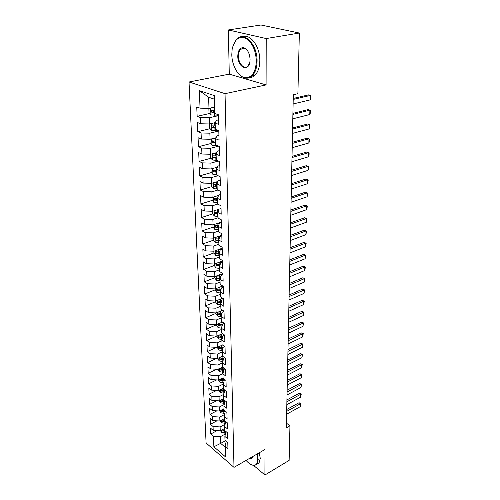 <?xml version="1.0" encoding="UTF-8"?>
<svg xmlns="http://www.w3.org/2000/svg" width="500" height="500" viewBox="0 0 500 500"><rect width="100%" height="100%" fill="white"/><g stroke="black" fill="none" stroke-linecap="round" stroke-linejoin="round"><path stroke-width="0.75" d="M189.019 81.994L206.094 442.969L234 467.369L225.037 93.663L189.019 81.994L229.275 74.144L266.081 84.919L266.219 38.556L228.35 29.962L229.275 74.144M228.35 29.962L260.95 25L299.35 33.038L266.219 38.556M214.387 99.181L208.606 97.231L199.344 90.612L200.056 108.162L196.744 106.969L197.15 116.331L200.444 117.562L200.694 123.763L197.413 122.506L197.806 131.675L201.069 132.975L201.319 139.05L198.069 137.725L198.456 146.713L201.688 148.069L201.931 154.025L198.706 152.637L199.088 161.444L202.288 162.862L202.525 168.7L199.338 167.256L199.706 175.881L202.881 177.362L203.113 183.081L199.95 181.581L200.312 190.037L203.463 191.569L203.688 197.175L200.556 195.625L200.912 203.919L204.031 205.506L204.256 211L201.15 209.394L201.494 217.531L204.587 219.169L204.806 224.556L201.725 222.9L202.069 230.881L205.131 232.569L205.35 237.856L202.294 236.15L202.631 243.981L205.669 245.712L205.881 250.9L202.856 249.15L203.188 256.837L206.194 258.606L206.406 263.7L203.406 261.913L203.725 269.45L206.713 271.262L206.919 276.262L203.944 274.431L204.256 281.831L207.219 283.688L207.419 288.594L204.469 286.719L204.781 293.988L207.719 295.881L207.913 300.7L204.988 298.788L205.294 305.925L208.206 307.856L208.4 312.581L205.5 310.637L205.8 317.65L208.688 319.613L208.875 324.256L206 322.281L206.294 329.162L209.156 331.163L209.344 335.725L206.488 333.713L206.781 340.475L209.619 342.506L209.8 346.987L206.969 344.944L207.256 351.587L210.075 353.65L210.256 358.056L207.444 355.981L207.725 362.512L210.519 364.6L210.7 368.931L207.913 366.831L208.188 373.25L210.963 375.369L211.131 379.619L208.369 377.494L208.637 383.8L211.394 385.944L211.562 390.125L208.819 387.969L209.088 394.175L211.819 396.344L211.981 400.456L209.262 398.275L209.525 404.375L212.231 406.569L212.4 410.613L209.7 408.413L209.956 414.406L212.644 416.625L212.806 420.6L210.125 418.375L210.381 424.275L213.05 426.519L213.206 430.425L210.55 428.181L210.794 433.981L217.044 430.65M199.344 90.612L214.275 95.575L214.831 113.469L218.331 114.725L218.612 124.35L215.131 123.05L215.325 129.375L218.794 130.7L219.069 140.125L215.619 138.756L215.812 144.944L219.244 146.337L219.513 155.569L216.094 154.131L216.287 160.194L219.688 161.65L219.944 170.688L216.562 169.188L216.75 175.125L220.119 176.65L220.375 185.5L217.025 183.944L217.206 189.756L220.538 191.337L220.787 200.012L217.475 198.394L217.65 204.094L220.956 205.731L221.2 214.231L217.913 212.562L218.088 218.144L221.363 219.838L221.6 228.169L218.344 226.444L218.519 231.919L221.756 233.663L221.994 241.825L218.769 240.056L218.938 245.425L222.15 247.219L222.381 255.225L219.181 253.406L219.35 258.669L222.531 260.506L222.756 268.356L219.594 266.494L219.75 271.663L222.906 273.544L223.131 281.244L219.988 279.337L220.15 284.406L223.275 286.331L223.494 293.881L220.381 291.938L220.538 296.906L223.637 298.875L223.85 306.288L220.769 304.3L220.919 309.181L223.994 311.181L224.2 318.456L221.144 316.431L221.294 321.225L224.338 323.263L224.544 330.406L221.513 328.344L221.663 333.05L224.681 335.125L224.881 342.137L221.881 340.037L222.025 344.656L225.019 346.769L225.212 353.656L222.237 351.525L222.375 356.062L225.344 358.2L225.538 364.963L222.587 362.806L222.725 367.262L225.669 369.431L225.863 376.075L222.931 373.881L223.069 378.263L225.987 380.462L226.175 386.987L223.269 384.769L223.406 389.069L226.3 391.3L226.481 397.713L223.6 395.462L223.731 399.694L226.606 401.95L226.788 408.25L223.931 405.975L224.056 410.131L226.906 412.413L227.081 418.606L224.25 416.306L224.375 420.394L227.2 422.7L227.375 428.787L224.569 426.469L224.694 430.481L227.494 432.806L227.669 438.794L224.875 436.45L225 440.4L227.781 442.75L227.95 448.631L225.181 446.269L225.512 456.887L213.875 446.763L213.444 436.244L210.794 433.981M299.35 33.038L297.9 93.694L293.306 94.75L286.344 427.85L289.956 425.794L286.444 423.156M224.631 428.488L220.244 430.838L220.106 426.925L224.988 424.331M213.206 430.425L220.244 430.838M213.05 426.519L220.106 426.925M225.181 446.269L226.175 441.394M224.325 418.681L219.9 421.006L219.762 417.031L224.613 414.5M212.806 420.6L219.9 421.006M212.644 416.625L219.762 417.031M224.875 436.45L225.987 431.562M224.013 408.713L219.55 411.012L219.406 406.969L224.231 404.5M212.4 410.613L219.55 411.012M212.231 406.569L219.406 406.969M224.569 426.469L225.806 421.556M223.7 398.575L219.194 400.85L219.05 396.737L223.837 394.338M211.981 400.456L219.194 400.85M211.819 396.344L219.05 396.737M224.25 416.306L225.194 411.613L225.625 411.388M223.381 388.263L218.837 390.519L220.306 392.587L224.075 393.231M223.438 384L218.688 386.331L218.837 390.519L211.562 390.125M211.394 385.944L218.688 386.331M223.931 405.975L224.887 401.331L225.45 401.044M223.05 377.781L218.469 380.006L218.319 375.75L223.019 373.488M211.131 379.619L218.469 380.006M210.963 375.369L218.319 375.75M223.6 395.462L224.569 390.869L225.281 390.519M222.719 367.113L218.094 369.312L217.944 364.981L222.587 362.794M210.7 368.931L218.094 369.312M210.519 364.6L217.944 364.981M223.269 384.769L224.25 380.231L225.119 379.806M222.55 356.188L217.719 358.431L217.562 354.025L222.244 351.869M210.256 358.056L217.719 358.431M210.075 353.65L217.562 354.025M222.931 373.881L223.925 369.406L224.956 368.906M222.512 345.006L217.331 347.356L217.175 342.869L221.9 340.75M209.8 346.987L217.331 347.356M209.619 342.506L217.175 342.869M222.587 362.806L223.588 358.387L224.806 357.812M222.5 333.625L216.938 336.087L216.775 331.519L221.55 329.431M209.344 335.725L216.938 336.087M209.156 331.163L216.775 331.519M222.237 351.525L223.25 347.169L224.669 346.525M222.506 322.038L216.537 324.613L216.375 319.969L221.188 317.906M208.875 324.256L216.537 324.613M208.688 319.613L216.375 319.969M221.881 340.037L222.906 335.75L224.537 335.025M222.544 310.238L216.131 312.931L215.963 308.2L220.825 306.181M208.4 312.581L216.131 312.931M208.206 307.856L215.963 308.2M221.513 328.344L222.556 324.125L224.344 323.35M222.606 298.219L215.712 301.038L215.544 296.219L220.456 294.237M207.913 300.7L215.712 301.038M207.719 295.881L215.544 296.219M221.144 316.431L222.2 312.288L224 311.525M222.706 285.981L215.294 288.925L215.119 284.019L220.075 282.075M207.419 288.594L215.294 288.925M207.219 283.688L215.119 284.019M220.769 304.3L221.831 300.231L223.656 299.481M222.85 273.506L214.862 276.588L214.688 271.588L219.688 269.688M206.919 276.262L214.862 276.588M206.713 271.262L214.688 271.588M220.381 291.938L221.462 287.944L223.3 287.213M222.544 260.988L214.425 264.019L214.244 258.925L219.3 257.062M206.406 263.7L214.425 264.019M206.194 258.606L214.244 258.925M219.988 279.337L221.088 275.431L222.944 274.713M222.181 248.25L213.975 251.206L213.794 246.019L218.9 244.2M205.881 250.9L213.975 251.206M205.669 245.712L213.794 246.019M219.594 266.494L220.7 262.681L222.575 261.975M221.806 235.269L213.525 238.156L213.337 232.862L218.487 231.094M205.35 237.856L213.525 238.156M205.131 232.569L213.337 232.862M219.181 253.406L220.306 249.681L222.2 248.994M221.425 222.044L213.056 224.85L212.869 219.456L218.075 217.738M204.806 224.556L213.056 224.85M204.587 219.169L212.869 219.456M218.769 240.056L219.906 236.431L221.819 235.763M219.062 209.194L212.587 211.281L212.394 205.781L217.675 204.106M204.256 211L212.587 211.281M204.031 205.506L212.394 205.781M218.344 226.444L219.5 222.919L221.431 222.269M218.525 195.463L212.1 197.45L211.906 191.838L217.812 190.044M203.688 197.175L212.1 197.45M203.463 191.569L211.906 191.838M217.913 212.562L219.081 209.137L221.038 208.512M217.956 181.462L211.612 183.337L211.412 177.619L218.019 175.7M203.113 183.081L211.612 183.337M202.881 177.362L211.412 177.619M217.475 198.394L218.656 195.087L220.631 194.475M217.362 167.188L211.106 168.944L210.906 163.106L218.312 161.062M202.525 168.7L211.106 168.944M202.288 162.862L210.906 163.106M217.025 183.944L218.225 180.75L220.219 180.162M216.731 152.619L210.594 154.262L210.387 148.306L218.713 146.125M201.931 154.025L210.594 154.262M201.688 148.069L210.387 148.306M216.562 169.188L217.781 166.119L219.8 165.556M216.062 137.756L210.075 139.275L209.862 133.194L218.8 130.981M201.319 139.05L210.075 139.275M201.069 132.975L209.862 133.194M216.094 154.131L217.331 151.188L219.369 150.644M215.35 122.594L209.537 123.975L209.325 117.769L218.363 115.669M200.694 123.763L209.537 123.975M200.444 117.562L209.325 117.769M215.619 138.756L216.875 135.944L218.931 135.425M214.631 107.1L208.994 108.362L208.606 97.231M200.056 108.162L208.994 108.362M215.131 123.05L216.4 120.381L218.481 119.887M253.663 465.469L264.919 475L289.131 460.394L289.956 425.794M266.081 84.919L225.037 93.663M264.919 475L265 449.462L234 467.369M225.438 440.769L220.681 443.375L225.212 447.256M225.35 434.006L220.444 436.656L220.681 443.375L213.875 446.763M213.444 436.244L220.444 436.656M197.15 116.331L209.675 113.462M197.806 131.675L210.113 128.681M198.456 146.713L210.544 143.6M199.088 161.444L210.975 158.219M215.419 157.012L216.181 156.806M199.706 175.881L211.4 172.55M215.281 171.444L216.625 171.056M200.312 190.037L211.819 186.606M215.469 185.512L217.056 185.037M200.912 203.919L212.237 200.387M215.756 199.288L217.481 198.75M201.494 217.531L212.644 213.906M216.088 212.794L217.375 212.375M202.069 230.881L213.05 227.175M216.444 226.031L217.1 225.806M202.631 243.981L213.463 240.188M203.188 256.837L213.912 252.95M203.725 269.45L214.35 265.469M204.256 281.831L214.781 277.769M204.781 293.988L215.2 289.844M205.294 305.925L215.619 301.7M205.8 317.65L216.025 313.344M206.294 329.162L216.425 324.787M206.781 340.475L216.719 336.075M207.256 351.587L216.663 347.325M207.725 362.512L216.644 358.375M208.188 373.25L216.644 369.237M208.637 383.8L216.669 379.913M209.088 394.175L216.713 390.406M209.525 404.375L216.775 400.719M209.956 414.406L216.85 410.863M210.381 424.275L216.944 420.838M293.212 99.438L310.375 95.425L310.981 95.981L310.906 98.206L310.231 99.875L293.119 103.956M310.231 99.875L310.375 95.425L308.531 94.887L293.231 98.45M208.856 108.356L209.006 112.694L210.938 114.919L218.35 115.175M212.838 107.5L214.644 107.506M214.737 110.475L211.163 110.444L211.706 112.188L214.794 112.35M214.781 111.769L213.525 111.775L212.662 111.019M292.9 114.4L309.906 110.156L310.5 110.669L310.431 112.844L309.762 114.525L292.806 118.825M309.762 114.525L309.906 110.156L308.075 109.594L292.919 113.356M292.594 129.062L309.438 124.612L310.031 125.069L309.962 127.206L309.3 128.894L292.5 133.406M309.3 128.894L309.438 124.612L307.631 124.019L292.613 127.969M209.4 123.975L209.544 128.019L211.456 130.25L218.369 130.538M213.544 123.025L215.144 123.012M215.219 125.925L211.669 125.881L212.213 127.594L215.275 127.756M215.256 127.15L214.013 127.156L213.169 126.438M209.938 139.269L210.069 143.031L211.962 145.269L217.488 145.625M214.219 138.225L215.863 138.2M215.688 141.062L212.169 141.006L212.712 142.681L215.744 142.856M215.725 142.219L214.494 142.225L213.669 141.55M231.806 54.575C231.881 65.287 237.919 76.25 244.55 77.581C251.719 78.231 255.662 72.706 256.375 61.025C255.719 49.769 252.031 42.119 245.312 38.075C238.55 36.031 234.156 39.819 232.131 49.45L231.806 54.575M232.975 45.8L236.531 39.319C243.956 30.612 257.469 44.544 257.069 61.031C256.988 67.406 255.469 72.231 252.525 75.494C250.294 77.775 247.769 78.606 244.938 77.987C242.3 77.337 239.875 75.556 237.662 72.644M237.781 56.144C238.056 50.144 240.075 47.337 243.85 47.713C247.575 49.325 249.644 53.206 250.069 59.369L249.938 61.481C248.744 72.506 237.613 67.381 237.781 56.144M243.85 47.713L244.225 48.144L240.594 49.225C239.163 50.8 238.45 53.113 238.456 56.156C238.369 63.688 244.494 70.081 248.012 66.006L249.662 62.906M242.494 36.737C250.238 33.306 260.113 46.675 259.819 60.519C259.725 66.875 258.2 71.688 255.244 74.95C253.538 76.712 251.612 77.613 249.469 77.65M246.056 460.406C248.956 463.725 251.631 465.363 254.075 465.325C256.419 465.069 257.625 463.156 257.7 459.588L256.819 454.188M257.262 453.931L258.212 459.625L257.006 464.162L254.494 465.494L251.606 464.837M259.319 452.744L260.256 458.431L259.037 462.962L256.931 464.256M250.362 457.919L252.475 457.45L252.925 456.438C252.606 458.363 251.556 458.969 249.788 458.25M292.288 143.444L308.981 138.787L309.575 139.2L309.506 141.294L308.85 142.988L292.2 147.706M308.85 142.988L308.981 138.787L307.194 138.162L292.312 142.3M291.994 157.55L308.538 152.7L309.119 153.062L309.056 155.119L308.4 156.819L291.906 161.731M308.4 156.819L308.538 152.7L306.762 152.05L292.019 156.356M210.463 154.256L210.581 157.75L212.456 159.994L216.794 160.413M214.862 153.119L216.537 153.081M216.15 155.894L212.656 155.825L213.206 157.469L216.206 157.656M216.188 156.988L213.206 157.469M210.975 168.944L211.088 172.169L212.944 174.419L216.744 174.875M215.481 167.712L217.169 167.662M216.606 170.431L213.137 170.35L213.688 171.962L216.656 172.156M216.637 171.456L213.688 171.962M291.706 171.388L308.094 166.35L308.675 166.663L308.612 168.681L307.969 170.394L291.619 175.494M307.969 170.394L308.094 166.35L306.344 165.675L291.731 170.15M211.475 183.337L211.581 186.312L213.425 188.562L217.181 189.037M216.075 182.019L217.769 181.956M217.044 184.675L213.606 184.587L214.156 186.169L217.1 186.369M217.075 185.65L214.156 186.169M291.425 184.969L307.669 179.75L308.244 180.019L307.538 183.719L291.337 188.994M307.538 183.719L307.669 179.75L305.925 179.044L291.45 183.681M211.969 197.444L212.069 200.181L213.888 202.431L217.613 202.925M216.65 196.044L218.344 195.969M217.481 198.65L214.069 198.544L214.619 200.1L217.531 200.306M217.506 199.562L214.619 200.1M291.144 198.294L307.244 192.9L305.519 192.175L307.819 193.131L307.119 196.8L291.062 202.244M291.169 196.962L305.519 192.175M307.119 196.8L307.244 192.9L307.819 193.131M290.869 211.375L306.825 205.812L305.125 205.062L307.394 206L306.706 209.644L290.788 215.25M290.9 210L305.125 205.062M306.706 209.644L306.825 205.812L307.394 206M290.6 224.213L306.419 218.494L304.731 217.725L306.988 218.644L306.3 222.256L290.519 228.019M290.631 222.8L304.731 217.725M306.3 222.256L306.419 218.494L306.988 218.644M290.338 236.819L306.019 230.95L304.344 230.156L306.581 231.062L305.9 234.644L290.262 240.556M290.369 235.369L304.344 230.156M305.9 234.644L306.019 230.95L306.581 231.062M290.081 249.2L305.625 243.181L303.969 242.369L306.181 243.256L305.506 246.812L290 252.869M290.113 247.712L303.969 242.369M305.506 246.812L305.625 243.181L306.181 243.256M289.825 261.356L305.238 255.2L303.6 254.375L305.794 255.244L305.125 258.769L289.75 264.962M289.856 259.837L303.6 254.375M305.125 258.769L305.238 255.2L305.794 255.244M289.575 273.306L304.862 267.013L303.231 266.163L305.413 267.019L304.75 270.519L289.5 276.844M289.606 271.75L303.231 266.163M304.75 270.519L304.862 267.013L305.413 267.019M289.331 285.038L304.488 278.619L302.875 277.756L305.031 278.594L304.375 282.062L289.256 288.519M289.363 283.456L302.875 277.756M304.375 282.062L304.488 278.619L305.031 278.594M289.088 296.569L304.119 290.031L302.525 289.144L304.662 289.969L304.012 293.419L289.019 299.994M289.125 294.956L302.525 289.144M304.012 293.419L304.119 290.031L304.662 289.969M288.85 307.906L303.756 301.25L302.175 300.344L304.3 301.156L303.65 304.575L288.781 311.269M288.888 306.262L302.175 300.344M303.65 304.575L303.756 301.25L304.3 301.156M288.619 319.044L303.406 312.275L301.837 311.356L303.938 312.156L303.3 315.55L288.55 322.35M288.656 317.375L301.837 311.356M303.3 315.55L303.406 312.275L303.938 312.156M288.387 330L303.056 323.119L301.5 322.188L303.587 322.969L302.95 326.337L288.319 333.25M288.425 328.3L301.5 322.188M302.95 326.337L303.056 323.119L303.587 322.969M288.163 340.769L302.712 333.781L301.169 332.837L303.244 333.606L302.613 336.95L288.1 343.963M288.2 339.044L301.169 332.837M302.613 336.95L302.712 333.781L303.244 333.606M287.944 351.356L302.375 344.275L300.844 343.312L302.9 344.069L302.275 347.388L287.875 354.5M287.981 349.606L300.844 343.312M302.275 347.388L302.375 344.275L302.9 344.069M212.456 211.275L212.544 213.781L214.35 216.031L218.038 216.544M217.206 209.794L218.888 209.713M217.987 212.344L214.525 212.231L215.069 213.762L217.956 213.975M217.931 213.206L215.069 213.762M212.931 224.844L213.006 227.119L214.8 229.375L218.45 229.9M217.744 223.275L219.406 223.194M220.5 222.35L221.306 222.312M218.562 225.775L214.969 225.656L215.512 227.162L218.375 227.381M218.35 226.588L215.512 227.162M213.394 238.15L213.469 240.206L215.244 242.463L218.863 243.006M218.263 236.506L219.944 236.419M220.994 235.55L221.812 235.512M219.119 238.95L215.406 238.831L215.95 240.306L218.781 240.531M218.875 239.713L215.95 240.306M213.85 251.206L213.912 253.056L215.675 255.312L219.262 255.863M218.769 249.481L221.225 249.35M221.475 248.506L222.188 248.469M219.644 251.875L215.831 251.756L216.381 253.206L219.188 253.438M219.431 252.587L216.381 253.206M214.3 264.012L214.356 265.663L216.1 267.919L219.65 268.481M219.256 262.213L222.406 262.044M221.931 261.212L222.55 261.181M220.15 264.562L216.25 264.438L216.8 265.869L219.706 266.1M219.963 265.225L216.8 265.869M214.737 276.581L214.788 278.038L216.519 280.294L220.037 280.875M219.725 274.713L222.938 274.531M222.381 273.694L222.913 273.663M220.644 277.013L216.663 276.887L217.213 278.294L220.219 278.519M220.469 277.631L217.213 278.294M215.169 288.919L215.212 290.188L216.925 292.444L220.419 293.038M220.181 286.981L223.287 286.8M221.112 289.237L217.069 289.106L217.613 290.494L220.712 290.719M220.956 289.806L217.613 290.494M215.594 301.031L215.631 302.119L217.331 304.375L220.787 304.975M220.625 299.031L223.606 298.85M221.569 301.244L217.469 301.106L218.012 302.469L221.188 302.694M221.431 301.769L219.594 301.819L218.012 302.469M216.006 312.925L216.044 313.837L217.725 316.087L221.15 316.706M221.056 310.863L223.287 310.725M222.006 313.031L217.862 312.894L218.4 314.231L221.644 314.456M221.887 313.512L219.969 313.569L218.4 314.231M216.419 324.606L216.444 325.35L218.113 327.6L221.544 328.225M221.475 322.481L223.025 322.381M222.438 324.613L218.244 324.469L218.787 325.788L222.087 326.012M222.325 325.05L220.338 325.112L218.787 325.788M216.819 336.081L218.494 338.906L222 339.531M221.881 333.9L222.806 333.837M222.85 335.988L218.625 335.838L219.163 337.137L222.519 337.362M222.756 336.381L220.7 336.456L219.163 337.137M217.213 347.35L218.869 350.019L222.438 350.65M222.275 345.112L222.631 345.087M223.275 347.156L218.994 347.013L219.531 348.294L222.938 348.512M223.169 347.519L221.056 347.6L219.531 348.294M217.6 358.425L219.237 360.938L222.869 361.569M224.188 358.106L219.363 357.987L219.894 359.25L223.344 359.469M223.569 358.462L221.406 358.55L219.894 359.25M217.981 369.306L219.6 371.669L223.281 372.306M224.913 368.875L219.719 368.775L220.25 370.025L223.738 370.244M224.363 369.194L221.75 369.312L220.25 370.025M287.725 361.775L302.044 354.594L300.525 353.619L302.562 354.363L301.944 357.656L287.663 364.862M287.762 360L300.525 353.619M301.944 357.656L302.044 354.594L302.562 354.363M218.369 380L219.956 382.219L223.681 382.856M224.737 379.519L220.075 379.381L220.606 380.613L224.119 380.831M225.037 379.744L222.087 379.888L220.606 380.613M287.512 372.019L301.719 364.75L300.212 363.762L302.238 364.494L301.619 367.762L287.45 375.056M287.55 370.219L300.212 363.762M301.619 367.762L301.719 364.75L302.238 364.494M224.594 389.988L220.419 389.812L220.95 391.025L224.494 391.238M224.85 390.181L222.419 390.294L220.95 391.025M287.3 382.094L301.394 374.738L299.906 373.744L301.913 374.462L301.3 377.706L287.238 385.087M287.337 380.275L299.906 373.744M301.3 377.706L301.394 374.738L301.913 374.462M219.262 400.819L220.65 402.788L224.456 403.431M224.481 400.275L220.763 400.062L221.287 401.256L224.856 401.469M224.688 400.444L222.744 400.519L221.287 401.256M287.094 392.013L301.081 384.575L299.6 383.562L301.594 384.269L300.988 387.494L287.031 394.956M287.131 390.175L299.6 383.562M300.988 387.494L301.081 384.575L301.594 384.269M219.675 410.95L220.987 412.819L224.825 413.462M221.044 410.244L221.625 411.325L225.362 411.525M224.562 410.531L223.069 410.575L221.625 411.325M224.387 410.394L221.388 410.069M286.887 401.769L300.769 394.25L299.3 393.231L301.275 393.925L300.675 397.125L286.825 404.669M286.925 399.913L299.3 393.231M300.675 397.125L300.769 394.25L301.275 393.925M220.087 420.913L221.319 422.681L225.188 423.331M221.363 420.238L221.95 421.225L225.65 421.431M224.456 420.456L221.95 421.225M224.375 420.344L221.806 420.006M286.688 411.375L300.462 403.775L299.006 402.744L300.969 403.431L300.369 406.606L286.625 414.225M286.725 409.494L299.006 402.744M300.369 406.606L300.462 403.775L300.969 403.431M220.481 430.706L221.644 432.388L225.538 433.038M221.688 430.062L222.275 430.962L225.556 431.2M224.681 430.194L222.275 430.962M224.681 430.106L222.237 429.8M210.656 107.987L210.888 114.862M214.4 112.362L214.494 115.312M214.25 107.519L214.344 110.487M213.525 111.775L211.706 112.188M211.181 123.588L211.406 130.194M214.887 127.775L214.975 130.669M214.737 123.031L214.825 125.944M214.013 127.156L212.213 127.594M211.7 138.863L211.912 145.213M215.356 142.875L215.45 145.706M215.212 138.225L215.3 141.075M214.494 142.225L212.712 142.681M212.206 153.831L212.413 159.938M215.825 157.669L215.912 160.444M215.681 153.112L215.769 155.906M212.7 168.5L212.9 174.363M216.281 172.169L216.363 174.894M216.137 167.706L216.225 170.444M213.188 182.875L213.375 188.506M216.725 186.388L216.806 189.056M216.588 182.006L216.669 184.694M213.663 196.969L213.844 202.375M217.162 200.325L217.244 202.944M217.025 196.031L217.106 198.669M214.131 210.787L214.306 215.975M217.587 213.994L217.669 216.562M217.456 209.781L217.537 212.369M214.587 224.338L214.756 229.319M218.012 227.4L218.088 229.919M217.881 223.269L217.963 225.806M215.037 237.625L215.194 242.406M218.425 240.55L218.5 243.025M218.294 236.5L218.375 238.988M215.475 250.669L215.631 255.256M218.825 253.456L218.906 255.881M218.706 249.506L218.781 251.925M215.906 263.463L216.056 267.863M219.225 266.125L219.3 268.506M219.106 262.269L219.175 264.619M216.331 276.025L216.475 280.238M219.613 278.556L219.688 280.894M219.5 274.8L219.569 277.075M216.744 288.35L216.881 292.387M220 290.763L220.069 293.056M219.881 287.1L219.95 289.306M217.156 300.45L217.288 304.319M220.375 302.744L220.444 305M220.263 299.181L220.331 301.319M217.556 312.331L217.681 316.031M220.744 314.513L220.812 316.725M220.631 311.038L220.7 313.113M217.95 324L218.069 327.544M221.106 326.075L221.175 328.25M221 322.688L221.062 324.7M218.337 335.462L218.45 338.85M221.462 337.431L221.531 339.562M221.356 334.125L221.419 336.075M218.719 346.725L218.825 349.963M221.812 348.587L221.875 350.688M221.713 345.369L221.769 347.256M219.094 357.788L219.194 360.881M222.156 359.55L222.219 361.613M222.056 356.413L222.113 358.244M219.456 368.663L219.556 371.613M222.494 370.325L222.556 372.356M222.4 367.269L222.456 369.044M219.819 379.35L219.913 382.163M222.825 380.919L222.887 382.912M222.731 377.938L222.787 379.656M220.175 389.856L220.263 392.531M223.15 391.337L223.212 393.294M223.062 388.425L223.113 390.094M220.525 400.181L220.606 402.731M223.475 401.575L223.531 403.5M223.388 398.731L223.438 400.356M220.863 410.337L220.95 412.762M223.787 411.644L223.85 413.537M223.7 408.875L223.75 410.444M221.2 420.325L221.281 422.625M224.1 421.55L224.156 423.413M224.013 418.844L224.062 420.369M221.531 430.144L221.606 432.331M224.406 431.287L224.462 433.125M224.325 428.65L224.369 430.131M211.675 110.325L211.163 110.444M212.156 125.763L211.669 125.881M212.638 140.887L212.169 141.006M244.55 77.581L244.938 77.987M240.594 49.225L245.037 48.456M255.244 74.95L252.525 75.494M254.075 465.325L254.494 465.494M259.037 462.962L257.006 464.162M213.106 155.706L212.656 155.825M213.562 170.225L213.137 170.35M214.013 184.462L213.606 184.587M214.456 198.425L214.069 198.544M214.887 212.113L214.525 212.231M215.319 225.544L214.969 225.656M215.738 238.713L215.406 238.831M216.15 251.637L215.831 251.756"/></g></svg>

